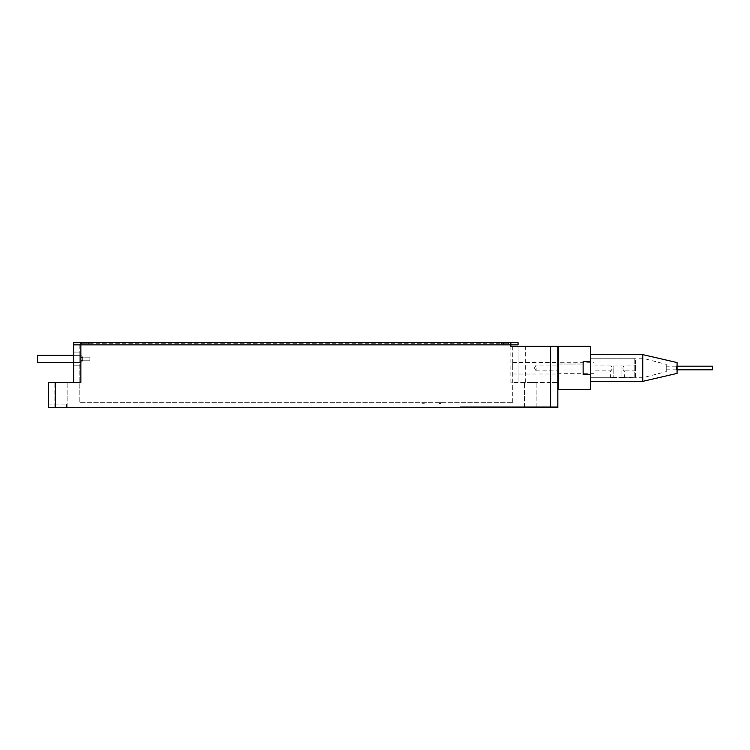 <?xml version="1.0" encoding="UTF-8"?>
<svg xmlns="http://www.w3.org/2000/svg" width="750" height="750" viewBox="0 0 750 750"><rect width="100%" height="100%" fill="white"/><g stroke="black" fill="none" stroke-linecap="round" stroke-linejoin="round"><path stroke-width="0.56" stroke-dasharray="3.75 2.81" d="M557.831 368.25L557.831 362.475L557.831 368.25M512.728 368.25L512.728 362.475L512.728 368.25M423.412 402.675L425.25 402.675L423.412 402.675M438.197 402.675L441.872 402.675L438.197 402.675L440.034 403.781L441.872 402.675M73.631 358.959L73.631 352.087L73.631 358.959M79.819 358.959L79.819 352.087L79.819 358.959M60.984 382.444L67.134 382.444L60.984 382.444M60.984 407.738L67.134 407.738L60.984 407.738M530.728 382.444L536.878 382.444L530.728 382.444M530.728 407.738L536.878 407.738L530.728 407.738M557.831 367.987L557.831 370.884L557.831 367.987M536.156 367.987L536.156 370.884L536.156 367.987M48.338 404.128L66.403 404.128L48.338 404.128L48.338 407.738L48.338 404.128M73.631 382.444L73.631 344.859L80.859 344.859L80.859 382.444L48.338 382.444L48.338 407.738L550.603 407.738L550.603 382.444L557.831 382.444L557.831 346.312L518.081 346.312L518.081 382.444L510.862 382.444L510.862 344.859L80.859 344.859L88.087 344.859L80.859 344.859L80.859 342.694L518.081 342.694L518.081 344.859L510.862 344.859L518.081 344.859M550.603 407.738L557.831 407.738L557.831 382.444L518.081 382.444L518.081 346.312L510.862 346.312M557.831 407.016L460.275 407.016L460.275 407.738M550.603 382.444L510.862 382.444M79.819 344.859L512.728 344.859L79.819 344.859L79.819 402.675L512.728 402.675L79.819 402.675L79.819 344.859M512.728 402.675L512.728 344.859L512.728 402.675M516.638 342.694L80.859 342.262L80.859 344.859L73.631 344.859L73.631 342.694L80.859 342.694L80.859 344.859L510.862 344.859L510.862 342.694L510.862 344.859L503.634 344.859L510.862 344.859L510.862 342.694M503.634 344.859L88.087 344.859L503.634 344.859L503.634 342.694L503.634 344.859M80.859 358.144L80.859 365.822L80.859 358.144M80.859 359.381L80.859 355.341L80.859 359.381M80.859 358.959L80.859 352.087L80.859 365.822L80.859 355.341L80.859 358.959L80.859 357.75L82.669 357.15L80.859 357.75L82.669 357.15L89.897 357.15L89.897 360.759L82.669 360.759L89.897 360.759L82.669 360.759L89.897 360.759L89.897 357.15L82.669 357.15L80.859 357.75L80.859 360.159L82.669 360.759L82.669 357.15L89.897 357.15L89.897 360.759L89.897 357.15L82.669 357.15L82.669 360.759L82.669 357.15L82.669 360.759L80.859 360.159L82.669 360.759L80.859 360.159L80.859 362.569L80.859 355.341L80.859 358.959M37.5 362.569L37.5 355.341M73.631 355.341L80.859 355.341L80.859 357.75L80.859 355.341L73.631 355.341M73.631 362.569L80.859 362.569L73.631 362.569M80.859 342.262L509.409 342.262M88.809 342.694L501.459 342.694L88.809 342.694L88.809 343.706L501.459 343.706L81.581 343.706L81.581 342.694L81.581 343.706L88.809 343.706L88.809 342.694M508.688 342.694L501.459 342.694L508.688 342.694L508.688 343.706L508.688 342.694M501.459 343.706L508.688 343.706L501.459 343.706L501.459 342.694L501.459 343.706M593.972 370.875L593.972 365.109L593.972 370.875L610.594 370.875C612.084 370.106 612.337 368.484 611.344 366L623.559 366C622.575 368.484 622.828 370.106 624.319 370.875L635.522 370.875L635.522 365.109L635.522 370.875M593.972 365.109L635.522 365.109M593.972 362.297L593.972 373.678L593.972 362.297L557.831 362.297L557.831 373.678L557.831 362.297M593.972 373.678L557.831 373.678M557.831 347.034L557.831 388.95M558.553 389.672L558.553 346.312M635.522 377.025L635.522 358.959L634.8 358.238L634.8 377.747L634.8 358.238L590.353 358.238L590.353 367.987L590.353 358.238L642.75 358.238L642.75 377.747L642.75 358.238L666.234 364.378L666.234 371.606L642.75 377.747L590.353 377.747L610.594 377.747L613.837 377.184L610.594 377.747L610.594 370.875C612.084 370.106 612.337 368.484 611.344 366L613.837 366L613.837 377.184L621.066 377.184L613.837 377.184L613.837 366L621.066 366L621.066 377.184L634.8 377.747L635.522 377.025L635.522 358.959M557.831 371.962L583.125 371.962L583.125 364.012L583.125 371.962L583.125 364.012L583.125 371.962L557.831 371.962L557.831 364.012L583.125 364.012L557.831 364.012L557.831 371.962M590.353 389.672L590.353 374.494L583.125 374.494L583.125 361.481L583.125 374.494L583.125 361.481L590.353 361.481L583.125 361.481L590.353 361.481L590.353 346.312M624.319 377.747L621.066 377.184L621.066 366L623.559 366C622.566 368.484 622.819 370.106 624.319 370.875L624.319 377.747M590.353 377.747L590.353 354.619L590.353 377.747M583.125 374.494L590.353 374.494L583.125 374.494M666.234 371.606L666.234 364.378M666.234 366.188L666.234 369.797L666.234 366.188L677.072 366.188L677.072 369.797L677.072 366.188L676.369 366.188L676.369 367.987L676.369 366.188M666.234 369.797L677.072 369.797L676.369 369.797L676.369 367.987L676.369 369.797M677.072 373.406L677.072 362.569M642.75 381.356L642.75 354.619M712.5 369.797L712.5 366.188M525.309 382.444L525.309 346.312M55.566 382.444L55.566 407.738M88.087 344.859L88.087 342.694L88.087 344.859M512.728 374.016L557.831 374.016M425.25 402.675L423.412 403.781L421.575 402.675M79.819 365.822L73.631 365.822L79.819 365.822M54.844 407.738L54.844 382.444L54.844 407.738M524.587 407.738L524.587 382.444L524.587 407.738M536.156 370.884L557.831 370.884L536.156 370.884L534.412 367.987L536.156 370.884M534.412 367.987L536.156 365.1L557.831 365.1L536.156 365.1L534.412 367.987M66.403 404.128L66.403 407.738M536.878 407.738L536.878 382.444L536.878 407.738M67.134 407.738L67.134 382.444L67.134 407.738M79.819 352.087L73.631 352.087L79.819 352.087M512.728 362.475L557.831 362.475M80.859 352.087L73.631 352.087L80.859 352.087M80.859 365.822L73.631 365.822L80.859 365.822M80.859 362.569L82.669 360.759L80.859 362.569M80.859 355.341L82.669 357.15L80.859 355.341"/><path stroke-width="1.12" d="M518.081 344.859L518.081 342.694L510.862 342.694L510.862 344.859L518.081 344.859L510.862 344.859L510.862 346.312L557.831 346.312L557.831 407.738L48.338 407.738L48.338 382.444L80.859 382.444L80.859 344.859L510.862 344.859L73.631 344.859L73.631 382.444M557.831 407.016L460.275 407.016L460.275 407.738M510.862 342.694L73.631 342.694L73.631 344.859L80.859 344.859L80.859 342.262L516.638 342.694M37.5 355.341L73.631 355.341L37.5 355.341L37.5 362.569L73.631 362.569L37.5 362.569M509.409 342.262L80.859 342.262M557.831 347.034L558.553 346.312L590.353 346.312L590.353 374.494L590.353 361.481L583.125 361.481L583.125 374.494L590.353 374.494L590.353 389.672L558.553 389.672L557.831 388.95L557.831 347.034M558.553 346.312L558.553 389.672M590.353 381.356L642.75 381.356L642.75 354.619L590.353 354.619M642.75 354.619L677.072 362.569L677.072 373.406L642.75 381.356M677.072 366.188L712.5 366.188L712.5 369.797L677.072 369.797M467.494 407.016L467.494 407.738M550.603 346.312L550.603 407.016M55.566 407.738L55.566 382.444"/></g></svg>
